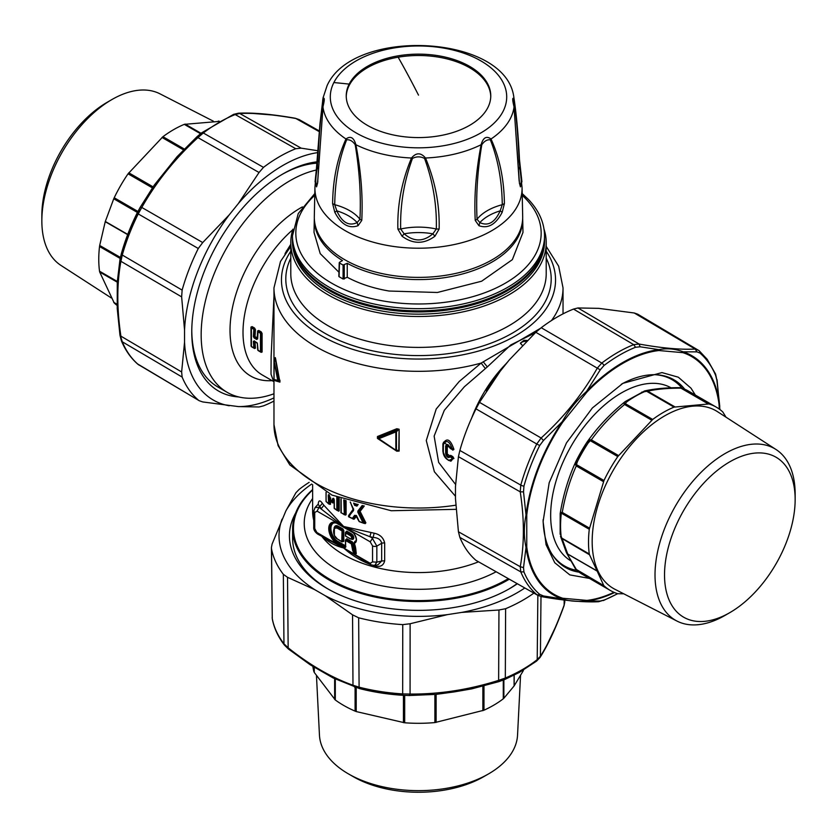 <?xml version="1.0" encoding="UTF-8"?>
<svg xmlns="http://www.w3.org/2000/svg" width="837" height="837" viewBox="0 0 837 837"><rect width="100%" height="100%" fill="white"/><g stroke="black" fill="none" stroke-linecap="round" stroke-linejoin="round"><path stroke-width="1.26" d="M347.24 263.31L343.076 265.047L343.086 279.003L347.25 277.267L347.24 263.31A104.196 60.159 0 0 0 389.163 277.152A104.196 60.159 0 0 0 522.686 218.687A104.196 60.159 0 0 0 522.675 218.331M343.086 279.003L339.069 276.691L339.487 262.975A109.239 63.068 0 0 0 343.076 265.047M339.498 262.295L339.487 262.975L339.498 262.295L342.49 260.569A104.196 60.159 0 0 1 314.314 218.687L314.021 232.404L320.226 253.642L338.964 272.266M339.069 276.691L339.09 276.011L339.069 276.691M347.25 277.267C359.335 283.743 373.281 288.326 389.079 291.035L437.385 292.479L481.641 281.211L512.359 259.648L522.979 232.404L522.686 218.687M361.762 220.424L359.941 219.252A50.492 29.149 -0 0 0 334.727 204.699C335.072 180.666 339.048 159.04 346.644 139.81C349.845 139.444 352.691 141.097 355.202 144.749C359.523 170.853 361.103 195.691 359.941 219.252L357.158 222.579C348.883 226.461 342.113 222.548 336.84 210.851L334.727 204.699L332.603 203.59C332.927 179.38 337.384 157.848 345.984 138.994C350.525 135.646 353.831 137.55 355.882 144.707C361.04 171.501 363.007 196.737 361.762 220.424L358.069 225.687C348.924 228.972 341.172 224.494 334.8 212.253L332.603 203.59M346.644 139.81L345.984 138.994A95.805 55.315 -0 0 1 322.946 106.874L317.631 182.728L316.574 186.86L315.089 181.629L316.574 167.86L317.38 167.138L317.631 158.925M358.069 225.687L357.158 222.579A48.923 28.249 -0 0 0 336.84 210.851L334.8 212.253M355.202 144.749L355.882 144.707A95.805 55.315 -0 0 0 411.501 158.005C401.77 181.242 397.23 204.929 397.878 229.056L402.053 236.212C413.018 244.299 423.982 244.299 434.947 236.212L439.122 229.056C439.77 204.96 435.23 181.273 425.499 158.005C420.833 152.46 416.167 152.46 411.501 158.005L412.453 158.444C404.02 181.493 400.096 205.013 400.672 228.993L404.135 233.816C413.708 241.966 423.292 241.966 432.865 233.816L436.328 228.993C436.914 205.034 432.98 181.524 424.547 158.444C420.519 156.352 416.481 156.352 412.453 158.444M322.925 106.759L322.946 98.797C324.704 96.966 324.704 99.655 322.946 106.874L322.946 106.874M513.688 102.564L514.054 106.874A95.805 55.315 -0 0 1 510.434 118.415A95.805 55.315 -0 0 1 491.016 138.994C486.475 135.646 483.169 137.55 481.118 144.707C475.96 171.501 473.993 196.737 475.238 220.424L478.931 225.687C488.076 228.972 495.828 224.494 502.2 212.253L504.397 203.59C504.083 179.4 499.616 157.869 491.016 138.994L490.356 139.81C487.155 139.444 484.309 141.097 481.798 144.749C477.477 170.853 475.897 195.691 477.059 219.252L479.842 222.579C488.117 226.461 494.887 222.548 500.16 210.851L502.273 204.699C501.928 180.687 497.963 159.061 490.356 139.81M322.925 99.77C320.613 116.625 318.928 136.902 317.851 160.589A50.492 29.149 -0 0 1 318.615 161.844M317.505 183.659L323.312 102.532M316.574 186.86L317.38 183.732C315.256 185.123 315.256 179.589 317.38 167.138L316.574 167.86M317.851 181.179L317.631 182.728M519.495 183.659L513.688 102.532L514.054 98.797A95.805 55.315 -0 0 0 513.897 97.699C506.887 34.359 353.099 26.7 327.068 85.709L323.103 97.699A95.805 55.315 -0 0 0 322.946 98.797L319.933 124.106L314.932 187.676A103.579 59.804 -0 0 0 403.141 247.553A103.579 59.804 -0 0 0 517.883 205.253A103.579 59.804 180 0 0 522.068 187.676L522.686 216.49A104.196 60.159 180 0 1 518.48 234.172A104.196 60.159 180 0 1 403.047 276.723A104.196 60.159 180 0 1 314.314 216.49L314.932 187.676M439.122 229.056L436.328 228.993A50.492 29.149 -0 0 0 400.672 228.993L397.878 229.056M481.798 144.749L481.118 144.707A95.805 55.315 -0 0 1 425.499 158.005L424.547 158.444M402.053 236.212L404.135 233.816A48.923 28.249 -0 0 1 432.865 233.816L434.947 236.212M502.2 212.253L500.16 210.851A48.923 28.249 -0 0 0 479.842 222.579L478.931 225.687M504.397 203.59L502.273 204.699A50.492 29.149 -0 0 0 477.059 219.252L475.238 220.424M514.075 99.77C516.387 116.625 518.072 136.891 519.149 160.589L519.369 158.925M519.149 181.179L514.054 106.874C512.296 99.655 512.296 96.966 514.054 98.797L514.337 100.524C516.711 117.285 518.417 136.923 519.463 159.438L521.911 181.629L520.426 186.86L519.369 182.728M518.385 161.844A50.492 29.149 -0 0 1 519.149 160.589L522.068 187.676M520.426 186.86L519.62 183.732C521.744 185.123 521.744 179.589 519.62 167.138L520.426 167.86M346.246 96.548A72.264 41.724 180 0 1 398.15 57.198A72.264 41.724 180 0 1 490.754 96.548M438.85 135.887A72.264 41.724 -0 0 0 487.835 107.607A72.264 41.724 -0 0 0 490.764 95.857A72.264 41.724 -0 0 0 398.15 55.828A72.264 41.724 -0 0 0 349.165 84.108A72.264 41.724 -0 0 0 346.236 95.857A72.264 41.724 -0 0 0 438.85 135.887M335.02 526.975A4.949 2.856 60 0 1 335.156 526.86A4.949 2.856 60 0 1 337.782 527.007L342.898 530.501L342.427 541.602L343.808 541.351L342.553 541.727M334.068 528.074A10.358 5.985 60 0 1 334.769 526.525A5.618 3.243 60 0 1 338.211 526.211L337.029 528.021L341.642 530.679L343.808 530.532L343.808 541.351M335.156 526.86L334.863 527.08A4.907 2.835 -120 0 0 334.444 527.498A0.67 0.534 34.7 0 0 334.35 527.603L334.863 527.08A4.907 2.835 -120 0 1 337.457 527.226L342.071 529.884L341.778 541.748L342.553 541.466L342.071 529.884L342.856 528.89L343.808 530.532M346.047 531.945L346.79 531.129L345.629 532.949L350.295 535.649L350.724 534.843A2.511 1.454 60 0 1 352.387 537.134A2.511 1.454 60 0 1 351.896 539.112A2.511 1.454 60 0 1 350.724 538.944L350.295 538.651A1.841 1.067 -120 0 0 351.592 537.898A1.841 1.067 -120 0 0 350.295 535.649M354.25 543.014L354.313 543.203A6.822 3.934 -120 0 0 353.936 533.472L353.894 533.629C356.447 537.699 356.918 540.482 355.317 541.978A6.152 3.547 60 0 1 354.48 542.345L354.94 541.267L354.626 542.512M345.88 539.781L346.79 538.704L346.361 539.499L352.136 542.836L352.565 542.041L355.819 551.74M354.532 548.622L353.277 548.81L354.993 552.713L354.553 553.508L354.051 553.037L355.066 552.263A4.467 2.574 60 0 1 353.622 548.643L352.565 543.401L351.791 543.046L353.423 543.161M356.133 552.566L356.028 553.142L354.993 552.713L355.756 551.698L355.066 552.263L356.028 552.818M352.22 543.6L351.362 543.841L352.367 548.831L353.277 548.81L352.22 543.6M345.88 546.509L337.049 541.947L336.296 542.962L344.687 547.806L345.629 547.262L345.629 540.535L351.362 543.841L351.791 543.046L346.068 539.739L345.629 540.535L346.361 539.499M509.22 579.225A125.874 72.673 180 0 1 453.936 598.581A125.874 72.673 180 0 1 292.626 528.848A125.874 72.673 180 0 1 312.63 489.551M517.067 583.64A125.874 72.673 180 0 1 508.624 589.185M328.376 589.185A125.874 72.673 180 0 1 292.626 538.453L292.626 528.848M354.626 515.31L356.74 516.283L359.199 521.43L363.781 523.282L365.309 523.104L363.781 523.282L359.376 521.681L356.907 516.46L354.626 515.31L352.231 518.511L348.485 516.575L353.496 518.877M357.859 512.265L363.07 522.811L363.865 522.999L358.477 512.024L357.859 512.265L357.859 511.062L362.201 505.475M350.347 502.106L353.549 510.539L350.41 502.116M353.549 510.539L348.506 516.544L353.413 509.032M358.184 504.418L356.907 506.103L354.626 505.36L353.601 503.11M348.841 516.91L353.643 519.181M343.798 499.877L344.321 514.734L340.994 512.547L344.331 514.734L346.099 514.692L346.099 500.683M341.119 498.883L341.214 512.935L340.994 498.831M330.835 498.151L328.261 496.404C328.219 494.217 328.69 494.092 329.673 496.048L331.264 501.802L332.477 499.03C333.241 497.733 333.858 498.151 334.308 500.285L332.477 499.03M326.116 492.334L326.043 501.363L328.69 503.958L326.043 501.363L326.043 492.302M328.261 496.404L328.69 503.958M334.308 500.285L334.35 508.53L337.468 510.434L334.183 508.185L334.183 500.149M336.83 497.188L336.83 510.068L338.472 510.894M508.279 361.197A125.874 72.673 120 0 0 504.167 365.999A125.874 72.673 120 0 0 486.412 390.994M448.506 460.434L453.926 458.488L452.848 456.615L450.651 455.349L450.432 455.956L452.629 457.222A1.004 0.586 120 0 0 452.304 458.153C449.459 462.17 446.466 460.256 443.328 452.409L443.328 444.667C446.466 439.383 449.459 440.911 452.304 449.239L453.277 449.333L443.495 442.187L443.212 453.33M450.432 455.956L449.668 456.155L450.432 455.956L449.919 456.929C448.287 458.31 446.874 457.253 445.65 453.759L445.65 446.016C446.874 443.526 448.287 444.081 449.919 447.669L452.304 449.239A1.004 0.586 -60 0 0 452.514 449.751A1.004 1.004 0 0 0 452.817 449.867M313.749 511.093L314.733 512.495L317.077 511.145L343.641 526.483L369.923 536.684L371.011 532.489L374.139 533.19C379.977 534.435 383.482 537.72 384.675 543.046L384.675 560.78C383.482 565.781 379.977 567.455 374.139 565.802L373.501 565.592M317.778 534.152C314.858 532.018 313.509 529.695 313.749 527.184L313.749 511.125L315.078 507.515L319.043 507.316L317.077 511.145M313.749 527.184A3.358 1.936 0 0 0 314.733 528.555L314.733 512.495M370.927 564.839L343.641 547.953L317.767 534.152L314.733 528.555M315.078 507.515L318.165 504.209L319.734 506.573L319.043 507.316L343.641 526.483L370.195 541.821L373.145 537.417L369.923 536.684L372.162 537.982L376.838 546.09L376.838 562.15L372.538 561.93L370.195 563.28L343.641 547.953C335.721 546.027 329.129 542.564 323.877 537.553M374.139 533.19L373.145 537.417C378.083 537.741 380.929 539.708 381.672 543.297L381.672 561.031L376.838 562.15L374.683 565.477L370.896 564.818L370.195 563.28M384.675 543.046A3.358 1.936 180 0 0 381.672 543.297L376.838 546.09A3.358 1.936 180 0 1 372.538 545.87L372.538 561.93M363.781 523.282L359.115 521.524L355.694 515.393L352.806 518.856M364.116 523.324L365.309 523.104L359.586 511.752L358.477 512.024L357.859 511.062M362.839 505.642L358.477 511.302L360.182 511.271L359.586 511.752L363.656 505.841M357.598 504.261L356.907 506.103M357.577 504.251L356.74 505.381L354.626 505.36M355.777 503.748L357.19 504.774L355.966 504.146L355.254 505.119L354.459 503.361M331.536 502.022L332.258 502.618L331.693 502.106L334.047 499.009L334.298 508.509M332.069 502.545L333.419 500.474L333.136 499.375L334.183 499.951M329.621 495.943C328.805 494.374 328.596 494.573 328.993 496.571C328.596 494.573 328.805 494.374 329.621 495.943L331.264 501.802M329.182 494.918L331.18 501.687L332.101 502.482M328.993 496.571L328.763 503.989L330.5 504.292L329.548 504.251M544.019 229.129A127.716 73.74 180 0 1 546.216 242.751A127.716 73.74 180 0 1 454.46 313.509A127.716 73.74 180 0 1 290.784 242.751A127.716 73.74 180 0 1 292.981 229.129M544.542 239.183L544.542 241.38A126.042 72.767 180 0 1 453.989 311.207A126.042 72.767 180 0 1 307.89 276.273A126.042 72.767 180 0 1 292.458 241.38L292.458 239.183A126.042 72.767 0 0 0 307.89 274.076A126.042 72.767 0 0 0 449.678 309.69A126.042 72.767 0 0 0 544.542 239.183A126.042 72.767 0 0 0 544.531 238.639M450.651 455.349L449.668 456.155C448.506 457.138 447.492 456.385 446.623 453.884L446.623 446.184L447.847 445.064L450.432 448.527L452.419 449.668M449.511 455.642L447.272 453.978L447.272 446.299L445.65 446.016M447.272 453.978L445.65 453.759M449.668 456.155L449.919 456.929L449.668 456.155M274.065 379.307A1.004 0.586 0 0 0 274.065 379.485L277.779 380.375L274.065 361.594A1.004 0.586 180 0 1 274.138 361.26L278.334 379.988L277.779 380.375L278.334 381.128L278.334 379.988L279.558 380.469L275.279 359.01L274.065 361.594L274.065 379.485L274.567 380.28L279.558 381.62L275.279 380.699L274.546 380.27L275.279 380.699L275.227 379.789M378.45 438.923L397.062 451.007L378.816 438.714L395.849 431.913L395.493 431.045L378.502 437.814L378.45 438.923A1.004 1.004 0 0 0 378.502 438.965L377.665 437.113L377.456 438.421L377.456 436.516L377.665 437.113L397.041 429.308L395.493 431.045L396.435 431.861A1.004 0.586 180 0 1 395.849 431.913L395.849 449.804A1.004 0.586 180 0 0 396.435 449.751L395.493 450.097L396.435 449.751L396.435 431.861L398.747 429.266L396.801 428.732L377.456 436.516M384.675 560.78L381.672 561.031L378.073 564.693M355.254 515.561L355.966 515.759L353.643 518.835M356.123 515.655L356.583 516.01L354.281 519.097M348.903 516.753L353.664 509.471L350.201 502.054M344.844 514.776L345.409 515.09L344.551 514.598L344.551 500.139M332.258 502.618L332.927 502.974L334.078 500.808L333.419 500.474L334.162 500.38M328.993 503.884L329.736 504.303M520.509 343.714A5.043 2.909 180 0 1 524.025 341.496A5.043 2.909 180 0 1 526.337 341.423M443.066 444.123L442.888 443.767C446.791 437.332 450.463 439.205 453.926 449.396L452.629 449.793A1.004 0.586 -60 0 1 452.514 449.751L450.316 448.486A1.004 0.586 120 0 0 450.432 448.527M447.272 446.299L449.511 447.167L452.848 450.149L453.926 449.396M274.431 380.186L274.536 380.26A1.004 1.004 0 0 1 274.044 379.402L274.044 361.511A1.004 1.004 0 0 1 274.097 361.197L275.279 357.577L275.614 358.759L275.279 357.734M275.227 357.954L274.567 361.228M318.175 504.659C318.468 500.181 319.86 499.731 322.371 503.299L319.734 506.573L321.282 508.603L323.877 505.276L343.641 526.483L371.011 532.489M322.371 503.299L323.877 505.276M371.011 564.766C360.653 560.759 351.519 555.161 343.641 547.953L317.077 532.614M365.309 523.104L365.874 522.853L360.182 511.512M365.089 523.659L365.874 522.853M364.283 505.998L360.182 511.271M353.528 508.77L348.59 515.592M345.409 515.09L346.099 514.692M332.007 502.441L332.927 502.974M329.768 504.136L329.768 497.963L330.5 498.12M337.928 510.748L338.608 511.208M522.372 345.472L520.405 343.118L524.025 340.293L527.32 340.45M535.272 332.802L510.8 344.928L487.343 366.888L464.326 386.809L444.301 410.318L434.131 436.108L438.64 462.38L455.548 484.424M485.345 368.51L481.139 363.07L459.189 381.515L436.203 409.021L426.274 440.534L434.372 471.754L455.474 496.268M275.614 358.759L279.924 382.122L275.415 380.804M396.801 451.195L399.123 451.07L396.801 451.195L377.456 438.421M540.43 328.334L481.139 363.07A144.529 83.438 180 0 1 459.189 367.945A144.529 83.438 180 0 1 273.971 287.876L273.971 424.579A144.529 83.438 180 0 0 455.736 505.203M279.924 380.207L279.924 382.122M396.435 449.751L398.747 451.101L399.123 429.235L396.801 428.732M257.179 338.598L256.739 339.498L254.207 338.033L253.381 336.526L253.82 329.537A1.004 0.586 120 0 1 254.228 328.648L254.793 329.59L250.964 327.277L251.09 345.901M254.521 337.07L257.357 338.42L257.786 331.462L260.474 333.377A1.004 0.586 120 0 1 260.882 332.488L261.447 333.429L260.882 332.488L257.817 331.326L258.466 331.096A1.004 0.586 120 0 0 258.058 331.975L257.618 338.975L257.357 338.42L256.739 339.498M257.744 349.74L258.466 350.693A1.004 0.586 -60 0 1 258.058 350.274L257.357 343.212L254.207 340.847L254.584 341.339L253.381 341.35L255.013 341.758L255.442 348.192L254.228 348.244L254.793 347.93L253.82 347.836L253.381 341.35M256.833 342.636L254.584 341.339L257.336 343.107L257.66 349.468M254.364 341.391L254.793 347.93L255.442 348.004M254.364 336.798L253.381 336.526M251.006 345.629L251.811 346.842A1.004 0.586 -60 0 1 251.403 346.434A1.004 0.649 -6.3 0 1 251.11 346.037L251.11 346.037A1.004 0.649 -6.3 0 1 251.131 345.827L251.163 327.487L254.291 328.617L254.563 328.031L255.442 329.632L254.793 329.59L254.354 336.694L255.013 336.61L254.207 338.033M258.466 331.096L257.618 331.128L257.189 337.866L255.013 336.61L255.442 329.632M262.096 333.471L261.447 333.429L261.447 351.896L260.882 352.084L262.096 352.042L262.096 333.471L261.217 331.87L260.945 332.456L258.487 331.033L258.759 330.458L257.66 330.908M284.946 253.946L285.553 253.056M285.365 253.025L290.784 244.278M292.783 229.736A93.273 53.85 120 0 0 277.34 245.649A93.273 53.85 120 0 0 262.326 374.997L273.636 381.526L271.021 374.202L271.125 356.729L273.971 296.204M260.945 352.095L262.096 352.042M254.291 348.255L255.442 348.192M254.563 348.527L251.916 346.978M251.832 327.194L252.104 326.608L251.006 327.058M273.971 393.777A125.874 72.673 -60 0 1 247.49 398.203A125.874 72.673 -60 0 1 227.225 392.375A125.874 72.673 -60 0 1 247.49 217.819A125.874 72.673 -60 0 1 316.229 170.057M281.891 174.535A125.874 72.673 -60 0 1 317.202 163.152M227.225 392.375L217.84 386.956A125.874 72.673 -60 0 1 191.778 330.625M695.338 395.043L691.027 388.201L678.294 377.194L661.962 372.58L622.885 383.336L592.355 407.985L566.471 442.899L549.177 482.771L543.098 521.535L546.069 544.709L554.753 562.736L569.809 574.893L589.468 578.419M613.939 592.303A137.352 79.306 -60 0 1 586.894 600.411L562.767 598.256A1.684 1.36 108.4 0 1 562.244 598.915A138.189 79.787 -60 0 1 539.279 582.259A138.189 79.787 -60 0 1 526.023 547.388C523.774 537.019 523.774 526.243 526.023 515.027A138.189 79.787 -60 0 1 562.244 421.681C568.815 410.13 576.902 400.065 586.507 391.486A138.189 79.787 -60 0 1 658.949 349.667C666.995 348.035 675.082 348.757 683.222 351.833A138.189 79.787 -60 0 1 706.177 368.489A138.189 79.787 -60 0 1 719.433 403.361L719.778 406.489M562.767 598.256A137.352 79.306 -60 0 1 539.949 581.705A137.352 79.306 -60 0 1 526.766 547.042A1.684 1.099 172.3 0 1 526.023 547.388L523.523 567.612L523.931 571.912A145.387 83.941 -60 0 0 531.997 586.13A145.387 83.941 -60 0 0 539.698 594.343L543.464 595.965L562.244 598.915C568.825 601.102 576.923 601.824 586.507 601.081L600.265 601.039L604.021 600.087A145.387 83.941 -60 0 0 617.549 593.653M526.766 547.042L526.766 514.881A137.352 79.306 -60 0 1 562.767 422.099L586.894 392.093A137.352 79.306 -60 0 1 658.886 350.525L683.013 352.68A1.684 1.36 -71.6 0 0 683.222 351.833L696.949 351.864L699.889 353.015A145.387 83.941 -60 0 1 707.589 361.228A145.387 83.941 -60 0 1 715.656 375.447L716.88 380.228L719.433 403.361A1.684 1.099 -7.7 0 1 719.004 403.894L719.37 409.136M586.894 392.093A1.684 0.544 -136.1 0 0 586.507 391.486L600.265 369.808L604.021 365.476A145.387 83.941 -60 0 1 635.555 347.271L640.138 346.79L658.949 349.667A1.684 1.266 -96.6 0 1 658.886 350.525M526.766 514.881A1.684 0.816 -173.3 0 1 526.023 515.027L523.523 491.863L523.931 486.14A145.387 83.941 -60 0 1 539.698 445.504L543.464 440.482L562.244 421.681L562.767 422.099M586.894 600.411A1.684 1.266 83.4 0 1 586.507 601.081A138.189 79.787 -60 0 0 614.525 592.554M716.88 380.228L715.593 374.108L707.192 359.314L699.094 350.672A3.358 2.731 130.6 0 0 698.78 350.452L695.202 349.05L696.949 351.864M699.889 353.015A3.358 2.731 130.6 0 0 699.094 350.672L637.742 314.199L634.279 312.996L695.202 349.05C680.627 349.824 661.91 348.15 639.06 344.038L633.703 344.635L635.555 347.271M523.931 486.14A3.358 1.109 -164.3 0 1 520.781 485.104L459.869 450.452A147.814 85.343 -60 0 1 476.012 408.854L479.496 402.356L500.181 371.272L509.262 359.962L535.816 332.289L541.225 327.717A147.814 85.343 -60 0 1 559.838 315.559A147.814 85.343 -60 0 1 573.512 309.083L577.959 307.964L598.664 308.351L634.279 312.996M541.225 327.717L601.803 363.049L597.273 368.154L600.265 369.808M479.496 402.356L541.131 438.002L536.737 443.997L539.698 445.504M476.012 408.854L536.737 443.997A147.071 84.914 -60 0 0 520.781 485.104L520.237 491.853L523.523 491.863M459.869 450.452L458.425 456.667L455.474 486.485L455.474 498.601L458.425 531.757L520.237 566.712L520.781 571.87L523.931 571.912M476.012 560.382L537.867 595.348L476.012 560.382A147.814 85.343 -60 0 1 468.113 551.97A147.814 85.343 -60 0 1 459.869 537.406L458.425 531.757M540.995 596.53L540.409 656.239L537.208 659.619L537.856 595.348L541.717 596.666C564.734 600.725 583.692 602.41 598.581 601.73L600.265 601.039M577.959 307.964L639.06 344.038L640.138 346.79M535.816 332.289L597.273 368.154C582.73 393.861 564.012 417.15 541.131 438.002L543.464 440.482M458.425 456.667L520.237 491.853C524.422 519.181 524.422 544.134 520.237 566.712L523.523 567.612M541.131 596.436L543.464 595.965M684.697 389.163A108.391 62.576 120 0 0 673.942 379.789A108.391 62.576 120 0 0 621.556 384.131A108.391 62.576 120 0 0 621.305 384.277M543.119 519.693A108.391 62.576 120 0 0 554.293 557.494A108.391 62.576 120 0 0 565.55 567.528A108.391 62.576 120 0 0 579.047 572.152M669.14 377.979A108.391 62.576 120 0 0 668.104 377.068M560.277 563.824A108.391 62.576 120 0 0 561.585 564.264M307.786 662.988L333.241 678.012L310.203 664.777L288.451 649.041L284.371 645.024C278.072 636.8 274.055 628.127 272.318 619.024L272.318 619.024A3.358 2.731 -10.6 0 1 272.287 618.637L271.408 547.649L272.098 544.06L285.877 510.894L295.9 492.773L299.091 489.467A147.814 85.343 0 0 1 309.167 482.342M524.789 587.992A139.486 80.53 180 0 1 461.71 612.412L447.387 614.63L410.12 623.753L410.067 694.061L409.084 695.505L435.91 694.396L473.041 688.558M547.241 644.375L555.057 627.97M564.849 600.108L564.044 605.737C556.05 627.698 548.036 644.95 540.001 657.516L536.58 661.094L519.317 672.456L504.638 679.539L498.758 681.674L498.632 680.355C469.097 689.698 439.571 694.26 410.067 694.061L402.67 693.915L402.859 695.306L409.188 695.526L402.859 695.306M461.71 612.412L498.957 610.006L505.621 608.708A147.814 85.343 0 0 0 520.52 601.521A147.814 85.343 0 0 0 533.891 593.109M505.621 608.708L505.318 678.033L498.632 680.355L498.957 610.006M447.387 614.63A139.486 80.53 180 0 1 385.585 614.096A139.486 80.53 180 0 1 325.258 595.735L352.555 614.839L358.654 617.8A147.814 85.343 0 0 0 383.618 622.707A147.814 85.343 0 0 0 402.754 624.622L410.12 623.753M358.654 617.8L359.094 687.177L352.984 685.231L354.616 687.083M325.258 595.735L314.764 589.677L287.52 577.3L288.158 647.796L283.963 643.799L284.371 645.024M283.345 574.328L283.963 643.799A147.071 84.914 0 0 1 272.287 618.637L271.523 548.863A147.814 85.343 0 0 0 283.345 574.328L287.52 577.3M271.523 548.863L271.408 547.649M564.19 600.024L564.138 605.109C556.176 626.934 548.266 643.977 540.409 656.239L540.001 657.516M352.555 614.839L352.984 685.231C331.41 677.531 309.805 665.049 288.158 647.796L289.027 649.209M314.764 589.677A139.486 80.53 180 0 1 282.038 519.17M285.877 510.894A139.486 80.53 180 0 1 311.688 484.058M295.681 512.945A129.065 74.514 0 0 0 327.236 588.537A129.065 74.514 0 0 0 388.044 608.258A129.065 74.514 0 0 0 509.764 588.537A129.065 74.514 0 0 0 517.318 583.776M117.567 279.213L117.232 308.654M271.523 114.931L253.412 113.497M178.051 155.672L153.778 185.856L140.051 207.576L137.09 213.09L138.22 213.927L141.798 207.45L140.093 207.482L154.437 184.904M317.976 150.754L301.184 148.159L295.775 148.724A147.814 85.343 120 0 0 277.162 158.057A147.814 85.343 120 0 0 263.488 167.369L259.041 172.495L197.94 137.603L203.297 132.978L201.445 133.052M295.775 148.724L235.197 114.554L239.727 113.487L238.419 113.194C253.308 112.524 272.266 114.209 295.283 118.258L299.133 119.586L319.336 130.959M319.284 131.671L295.869 118.498L299.133 119.586M273.971 397.889A139.486 80.53 -60 0 1 238.336 406.583L259.041 406.97L263.488 405.851A147.814 85.343 120 0 0 273.971 401.069M238.336 406.583L202.721 401.938L199.258 400.735L137.613 363.949M199.258 400.735L138.22 364.482A147.071 84.914 120 0 1 122.275 341.789L120.12 334.706M139.162 365.162L137.906 364.262C130.896 358.205 125.393 350.389 121.407 340.826A3.358 2.511 -22.6 0 0 122.275 341.789L182.131 377.058A147.814 85.343 120 0 0 198.275 400.023M182.131 377.058L181.639 371.963L184.548 342.176L184.548 330.06L181.639 296.863L120.905 261.301L122.275 255.034L121.344 253.716A145.387 83.941 120 0 1 129.411 230.175A145.387 83.941 120 0 1 137.09 213.121M184.548 330.06A139.486 80.53 -60 0 1 229.244 214.847L202.721 242.563L198.275 248.495A147.814 85.343 120 0 0 190.376 266.03A147.814 85.343 120 0 0 182.131 290.104L181.639 296.863M229.244 214.847L238.336 203.548L259.041 172.495M202.721 242.563L141.798 207.45C156.373 181.796 175.09 158.517 197.94 137.603L196.873 136.839L201.654 132.811L233.607 114.366A3.358 2.218 68.3 0 1 235.197 114.554A147.071 84.914 120 0 0 203.297 132.978L263.488 167.369M301.184 148.159L239.727 113.487C254.27 112.807 272.988 114.47 295.869 118.498L295.283 118.258M181.639 371.963L120.905 336.16C116.782 308.79 116.782 283.837 120.905 261.301L120.12 258.957M238.336 203.548A139.486 80.53 -60 0 1 280.709 166.741A139.486 80.53 -60 0 1 317.872 152.596M229.244 405.767A139.486 80.53 -60 0 1 184.548 342.176M317.359 161.792A129.065 74.514 120 0 0 283.032 173.876A129.065 74.514 120 0 0 280.876 175.142A129.065 74.514 120 0 0 191.767 331.944A129.065 74.514 120 0 0 238.848 396.968M292.469 238.639A126.042 72.767 0 0 0 292.458 239.183M507.389 289.686A125.362 72.38 180 0 1 507.149 289.822A125.362 72.38 180 0 1 329.851 289.822A125.362 72.38 180 0 1 329.611 289.686M307.89 272.977A126.042 72.767 0 0 0 329.38 289.539A126.042 72.767 0 0 0 507.62 289.539A126.042 72.767 0 0 0 544.542 238.085L544.542 235.898A126.042 72.767 0 0 1 449.678 306.405A126.042 72.767 0 0 1 307.89 270.78A126.042 72.767 0 0 1 292.458 235.898L292.458 238.085A126.042 72.767 0 0 0 307.89 272.977M404.679 695.421L404.679 722.781A105.87 61.122 0 0 0 430.48 722.917A105.87 61.122 0 0 0 434.895 722.572L483.974 710.215A105.87 61.122 0 0 0 485.418 709.546A105.87 61.122 0 0 0 503.288 698.79L503.864 698.267L503.864 679.864M404.679 722.781L356.206 711.565L356.206 687.669M335.302 679.016L335.302 699.983A105.87 61.122 0 0 0 355.087 711.126L356.206 711.565M335.302 699.983L314.262 672.435L314.262 667.309M312.892 666.472A105.87 61.122 0 0 0 313.906 671.64L314.262 672.435M523.46 670.165L523.188 670.876L523.188 670.238M503.864 698.267L514.096 685.963L523.188 670.876M316.48 675.93L319.452 735.095A99.09 57.209 0 0 0 348.433 773.89A99.09 57.209 0 0 0 429.716 790.274A99.09 57.209 0 0 0 488.567 773.89A99.09 57.209 0 0 0 517.548 735.095L520.541 675.574M348.433 773.89L353.183 776.631A92.363 53.327 0 0 0 428.952 791.907A92.363 53.327 0 0 0 483.817 776.631L488.567 773.89M200.493 133.711L184.307 124.357A105.87 61.122 120 0 0 166.061 134.454A105.87 61.122 120 0 0 162.943 136.693L128.051 173.814A105.87 61.122 120 0 0 127.015 175.341A105.87 61.122 120 0 0 114.219 197.762L113.748 198.787L137.414 212.452M184.307 124.357L218.938 121.428M219.294 121.219A105.87 61.122 120 0 0 219.2 121.198L218.342 121.083M117.075 304.647L114.23 303.004A105.87 61.122 120 0 0 117.096 305.4M114.23 303.004L99.708 272.035L117.274 282.184M120.162 258.434L99.53 246.517A105.87 61.122 120 0 0 99.53 271.198L99.708 272.035M99.53 246.517L99.687 245.461L120.382 257.409M113.748 198.787L105.232 221.7L99.687 245.461M213.289 121.145L160.003 93.849A99.09 57.209 120 0 0 111.917 99.551A99.09 57.209 120 0 0 104.845 104.05A99.09 57.209 120 0 0 41.85 220.916A99.09 57.209 120 0 0 60.955 265.413L111.237 297.909M111.917 99.551L107.167 102.302A92.363 53.327 120 0 0 100.566 106.498A92.363 53.327 120 0 0 41.85 215.423L41.85 220.916M666.754 376.608A107.554 62.095 -60 0 1 667.371 376.964L672.048 379.663A107.554 62.095 -60 0 1 682.019 388.106M576.798 570.363A107.554 62.095 -60 0 1 570.928 568.867A107.554 62.095 -60 0 1 564.504 565.948L559.827 563.249A107.554 62.095 -60 0 1 559.21 562.893M655.35 374.725A107.554 62.095 -60 0 1 665.624 376.744A107.554 62.095 -60 0 1 672.048 379.663M564.504 565.948A107.554 62.095 -60 0 1 551.865 553.948M577.258 570.75L577.561 570.97A105.87 61.122 120 0 0 582.489 574.391L576.295 569.442L577.561 570.97M575.751 569.181L603.979 585.754A105.87 61.122 120 0 0 610.445 590.535A105.87 61.122 120 0 0 616.775 593.402A105.87 61.122 -60 0 0 617.8 593.736L623.711 593.778M603.979 585.754L576.295 569.442L566.419 552.598L560.487 536.255L562.223 539.018L567.727 554L597.116 570.97L589.541 554.785L561.418 538.191M729.833 612.632L725.083 615.373A99.09 57.209 -60 0 1 718.01 619.045A99.09 57.209 -60 0 1 676.997 621.075L614.933 589.29A102.595 59.228 -60 0 1 598.737 502.88A102.595 59.228 -60 0 1 672.048 412.045A102.595 59.228 -60 0 1 717.476 411.668L776.045 449.521A99.09 57.209 -60 0 1 795.15 494.018L795.15 499.501A92.363 53.327 -60 0 1 729.833 612.632A92.363 53.327 -60 0 1 723.241 616.053A92.363 53.327 -60 0 1 664.86 567.109A92.363 53.327 -60 0 1 736.434 458.373A92.363 53.327 -60 0 1 795.15 499.501M644.584 390.963L625.291 401.53L626.965 401.697L625.176 403.56L652.693 419.452A105.87 61.122 -60 0 1 670.939 408.477A105.87 61.122 -60 0 1 674.057 407.117L708.949 403.947A105.87 61.122 -60 0 1 709.985 404.281A105.87 61.122 -60 0 1 716.315 407.159A105.87 61.122 -60 0 1 722.781 411.94L725.993 417.171M652.693 419.452L618.658 455.631L591.33 439.854C600.61 427.037 611.69 415.246 624.559 404.501L651.887 420.279M617.8 456.573L590.284 440.68L588.097 443.055L586.789 442.491A104.196 60.159 120 0 0 576.285 460.695L577.425 461.543L576.463 464.619L603.979 480.511A105.87 61.122 -60 0 1 617.8 456.573L618.658 455.631M603.979 480.511L589.583 528.178L562.255 512.401C565.142 495.881 569.809 480.396 576.264 465.947L603.592 481.725M560.141 533.159L561.784 538.086L589.279 553.968A105.87 61.122 -60 0 1 589.279 529.287L589.583 528.178M589.279 553.968L589.541 554.785M603.613 585.22L597.116 570.97M674.999 406.928L647.671 391.151L641.697 392.187M625.176 403.56L624.559 404.501L624.109 403.716L625.176 403.56M590.284 440.68L591.33 439.854L590.158 439.833L590.284 440.68M590.158 439.833L586.789 442.47L576.264 460.706L575.668 464.943L576.463 464.619L576.264 465.947L575.668 464.943M589.279 529.287L561.753 513.395L562.255 512.401L561.365 512.39L561.041 515.885L560.194 513.489C563.238 494.876 568.501 477.477 575.982 461.292M560.194 513.489L560.152 534.288M682.082 388.18L682.751 388.399A105.87 61.122 120 0 1 688.359 391.015L681.423 388.065L708.949 403.947M676.997 621.075A99.09 57.209 -60 0 1 661.356 537.626A99.09 57.209 -60 0 1 732.155 449.887A99.09 57.209 -60 0 1 776.045 449.521M560.162 514.169L561.365 512.39M586.821 442.449L587.155 441.936C597.43 427.362 609.87 414.106 624.465 402.158L624.109 403.716M674.057 407.117L646.541 391.224L647.671 391.151C656.961 389.111 668.031 388.106 680.899 388.138L708.228 403.915M646.415 390.837L644.364 391.005M679.77 388.002L680.355 387.761M681.569 387.96L682.751 388.399M453.926 458.488L453.277 458.352A1.004 0.68 -177.1 0 1 452.304 458.153L450.107 456.876M344.248 265.036L344.258 279.003M333.858 82.56A88.209 50.931 -0 0 0 393.662 145.764A88.209 50.931 -0 0 0 503.142 111.237A88.209 50.931 180 0 0 443.338 48.033A88.209 50.931 180 0 0 333.858 82.56A1008.313 789.982 26.9 0 1 349.165 84.108M318.196 168.886A48.923 28.249 -0 0 0 317.38 167.138M519.62 167.138A48.923 28.249 -0 0 0 518.804 168.886M418.5 95.115A1006.629 231.399 -99.6 0 0 398.15 57.198M337.029 528.021L334.423 528.262A8.977 5.189 -120 0 0 334.423 535.534A4.237 2.448 -120 0 0 337.029 538.777L342.071 541.738M334.371 535.377L334.35 527.603A0.67 0.534 34.7 0 0 334.423 528.262M337.457 539.08L334.423 535.534M342.751 541.644L342.364 541.801A0.67 0.67 0 0 1 341.778 541.748L337.029 538.777M338.211 526.211L342.856 528.89M334.455 538.317L333.743 538.861A8.234 4.75 60 0 0 337.049 541.947L337.478 541.152A7.564 4.363 60 0 1 334.455 538.317A11.561 6.675 60 0 1 334.455 522.769A7.564 4.363 60 0 1 335.072 522.696M337.478 541.152L345.43 545.745M346.79 538.704L352.565 542.041M356.164 540.451A5.441 3.139 60 0 1 354.94 541.267M346.79 531.129L351.477 533.828A3.222 1.862 60 0 1 353.758 537.668A3.222 1.862 60 0 1 351.666 539.195M345.597 535.439L346.068 532.154L351.048 534.634A2.553 1.475 60 0 1 352.733 536.946A2.553 1.475 60 0 1 352.241 538.965A2.553 1.475 60 0 1 352.063 539.018M346.361 531.924L351.048 534.634L351.477 533.828M346.058 531.851L345.691 532.154A0.67 0.67 0 0 0 345.43 532.677L345.43 535.69A0.67 0.67 0 0 0 345.775 536.266L350.295 538.651M352.241 538.965L350.431 538.955L346.068 536.255M355.453 541.874A6.11 3.526 60 0 1 354.762 542.125M356.049 552.912L355.202 553.885A1.475 0.858 -120 0 0 356.196 552.87L355.892 550.547M345.409 546.781L336.725 542.167A8.265 4.771 60 0 1 333.408 539.059L333.743 538.861A12.231 7.062 60 0 1 332.76 522.759M354.48 542.345A0.67 0.534 78.8 0 0 354.313 543.203A20.234 11.676 -120 0 1 355.934 551.049L354.156 543.15A0.67 0.67 0 0 1 354.375 542.386L354.783 542.554M336.296 542.962A8.935 5.158 60 0 1 332.707 539.603L333.408 539.059A12.273 7.083 60 0 1 332.592 522.832A12.273 7.083 60 0 1 333.252 522.602M353.936 533.472A2.992 1.726 -120 0 0 352.921 532.594L354.145 533.577M336.725 523.282L353.35 532.887M355.934 551.049A7.648 4.415 -120 0 0 356.196 552.87M354.553 553.508L355.202 553.885M354.051 553.037A5.179 2.992 60 0 1 352.367 548.831M344.687 547.806L345.629 547.262M332.707 539.603A12.942 7.47 -120 0 1 332.707 522.204A0.67 0.544 77.7 0 0 333.408 522.56M332.592 522.832L336.296 522.989A8.935 5.158 60 0 0 332.707 522.204M352.921 532.594L336.296 522.989M312.63 490.011A125.027 72.181 180 0 0 318.792 571.964A125.027 72.181 180 0 0 453.696 597.681A125.027 72.181 0 0 0 508.247 578.67M370.195 541.821L372.538 545.87M496.038 571.807A114.271 65.977 180 0 1 450.672 586.643A114.271 65.977 180 0 1 333.743 567.591A114.271 65.977 180 0 1 312.63 498.507M337.51 497.471L337.51 510.444M452.848 450.149L453.277 449.333M450.107 447.973A1.004 0.586 120 0 0 450.316 448.486L447.858 445.054M443.495 442.187L443.035 452.001C443.673 456.772 446.32 459.816 450.965 461.166L453.277 458.352L452.848 456.615M345.357 514.629L345.357 500.432M478.387 561.868A105.87 61.122 180 0 1 448.308 570.112A105.87 61.122 180 0 1 321.994 536.59M338.514 497.869L338.514 510.727M546.216 242.751L546.216 273.668A127.716 73.74 180 0 1 454.46 344.425A127.716 73.74 180 0 1 290.784 273.668L290.784 242.751M505.998 363.823A93.273 53.85 120 0 0 497.795 372.925A93.273 53.85 120 0 0 471.702 417.956M442.888 443.767L442.888 451.436M313.749 520.342A105.87 61.122 180 0 1 312.63 511.459L312.63 484.665M330.5 499.312L330.5 504.292M339.184 498.141L339.184 510.842M546.216 258.173A132.706 76.617 180 0 1 455.862 352.492A132.706 76.617 180 0 1 325.164 333.429A132.706 76.617 180 0 1 290.784 258.173M487.343 366.888L483.221 361.804M546.216 251.226A137.048 79.128 180 0 1 457.086 355.851A137.048 79.128 180 0 1 317.526 333.419A137.048 79.128 180 0 1 290.784 251.226M399.123 429.235L399.123 451.07M260.537 351.885L258.466 350.693M260.882 352.084A1.004 0.586 -60 0 1 260.474 351.676L258.058 350.274A1.004 0.649 -6.3 0 1 257.765 349.876L257.765 349.876A1.004 1.004 0 0 0 258.267 350.64L260.684 352.042A1.004 1.004 0 0 0 261.039 352.168L261.228 352.189M253.883 348.046L251.811 346.842M254.228 348.244A1.004 0.586 -60 0 1 253.82 347.836L251.403 346.434L251.403 328.135L255.442 329.872M251.811 327.246A1.004 0.586 120 0 0 251.403 328.135L251.131 327.623L251.403 328.135M262.096 351.843L260.474 351.676L260.474 333.377L262.096 333.712M546.216 246.392L558.666 266.208L563.029 287.876A144.529 83.438 180 0 1 551.499 320.529M257.817 331.326L258.058 331.975M257.357 343.212L257.786 349.667A1.004 0.649 -6.3 0 0 257.765 349.876L257.315 343.379L254.448 341.297M286.432 250.891L287.028 251.027M258.759 330.458L261.217 331.87M261.217 352.367L258.759 350.944M252.104 326.608L254.563 328.031M272.119 380.647A99.99 57.732 -60 0 1 230.081 333.66A99.99 57.732 -60 0 1 266.836 237.394A99.99 57.732 -60 0 1 302.387 206.896M683.013 352.68A137.352 79.306 -60 0 1 705.832 369.232A137.352 79.306 -60 0 1 719.004 403.894M573.512 309.083L633.703 344.635A147.071 84.914 -60 0 0 601.803 363.049A3.358 1.622 -127.1 0 1 604.021 365.476M539.698 594.343A3.358 2.731 130.6 0 1 536.737 594.563A147.071 84.914 -60 0 1 528.942 586.256A147.071 84.914 -60 0 1 520.781 571.87L459.869 537.406M598.581 601.73L604.021 600.087M715.593 374.108L715.656 375.447M504.638 679.539A3.358 1.622 67.1 0 0 505.318 678.033A147.071 84.914 0 0 0 520.007 670.939A147.071 84.914 0 0 0 537.208 659.619L535.858 661.397M402.754 624.622L402.67 693.915A147.071 84.914 0 0 1 359.094 687.177A3.358 1.109 -75.7 0 0 359.628 688.631L333.241 678.012M402.827 695.317L359.628 688.631A3.358 1.109 -75.7 0 0 359.774 688.642A145.387 83.941 0 0 0 402.796 695.296M272.443 619.432A3.358 2.731 -10.6 0 1 272.318 619.024L272.171 617.497M198.275 248.495L138.22 213.927A147.071 84.914 120 0 0 130.436 231.221A147.071 84.914 120 0 0 122.275 255.034L182.131 290.104M121.407 340.826L119.973 335.292L117.232 308.591L117.285 282.006L119.994 259.355L121.344 253.716M314.764 195.335A122.673 70.831 0 0 0 310.841 267.108A122.673 70.831 0 0 0 477.31 295.304A122.673 70.831 0 0 0 526.159 199.196A122.673 70.831 0 0 0 522.236 195.335M436.119 722.436L436.119 694.375M434.895 722.572L434.895 694.48M403.434 695.359L403.434 722.666M355.087 711.126L355.087 687.303M334.643 678.692L334.643 699.418M313.906 671.64L313.906 667.089M483.974 685.921L483.974 710.215M514.19 685.817L514.19 675.145M514.096 685.963L514.096 675.197M503.288 680.094L503.288 698.79M482.865 686.204L482.865 710.676M162.001 137.446L183.502 149.865M162.943 136.693L184.307 149.028M201.026 133.282L185.113 124.096M152.386 187.865L128.051 173.814M105.232 221.7L127.642 234.632M105.305 221.46L127.726 234.402M137.917 211.447L114.219 197.762M117.075 304.26L113.706 302.324M153.087 186.839L128.772 172.799M117.316 281.473L99.53 271.198M570.729 560.811A99.99 57.732 -60 0 1 568.919 450.118A99.99 57.732 -60 0 1 665.373 385.282A99.99 57.732 -60 0 1 671.065 387.824M643.894 391.936A105.87 61.122 120 0 0 626.965 401.697M588.097 443.055A105.87 61.122 120 0 0 577.425 461.543M561.041 515.885A105.87 61.122 120 0 0 561.02 535.178M597.189 571.127L567.8 554.157A5.043 3.892 153.7 0 1 566.523 552.818A5.043 3.892 153.7 0 1 566.471 552.702M339.247 262.63L338.839 276.346M323.103 97.699L322.663 100.513M514.337 100.513L513.897 97.699M345.461 547.042L345.43 540.263A0.67 0.67 0 0 1 345.691 539.739L346.047 539.53M340.931 498.81L340.931 512.652L345.273 514.776M326.127 501.656L329.893 504.376M326.022 492.292L326.116 501.645M334.308 508.509L337.301 510.57M365.152 523.397L363.676 523.282M374.683 565.477L378.104 564.693M355.694 515.393L356.541 515.623M395.493 450.097L378.502 438.965M257.325 338.556L257.754 331.567A1.004 1.004 0 0 1 257.827 331.285L257.848 331.222M254.574 348.349L254.385 348.318A1.004 1.004 0 0 1 254.029 348.202L251.602 346.8A1.004 1.004 0 0 1 251.11 346.037L251.1 327.727A1.004 1.004 0 0 1 251.173 327.445L251.194 327.382M455.998 509.335L391.277 510.737L332.007 495.127L289.832 464.953L278.083 445.619L273.971 424.579M273.971 287.876L280.521 261.416L290.784 246.392M563.029 287.876L563.029 313.865M717.027 379.642L719.904 409.534M603.393 600.558L617.706 593.705M409.188 695.526L435.91 694.396L454.114 691.927L471.702 688.872L498.758 681.674M564.829 601.73L564.044 605.737M196.873 136.839L177.109 156.655L154.437 184.893M233.607 114.366L238.419 113.194M121.281 253.841L129.369 230.227L140.093 207.482M522.194 193.567L528.597 199.624C539.08 210.757 544.395 222.851 544.542 235.898M314.806 193.567L298.244 213.55L292.458 235.898M582.489 574.391L610.445 590.535M566.419 552.598A5.043 5.043 0 0 0 566.523 552.818L575.511 568.94M688.359 391.015L716.315 407.159M586.789 442.47L587.155 441.936M625.291 401.53L624.465 402.158M681.475 387.929L680.042 387.688C666.419 387.615 654.586 388.713 644.563 390.963"/></g></svg>
